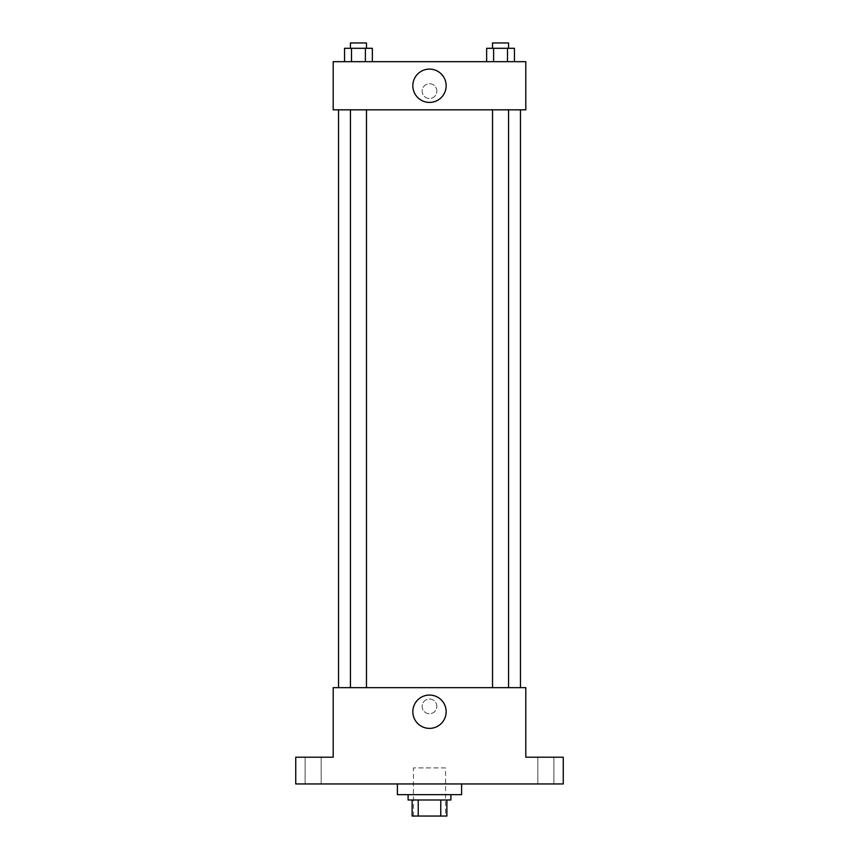 <?xml version="1.0" encoding="UTF-8"?>
<svg xmlns="http://www.w3.org/2000/svg" width="859" height="859" viewBox="0 0 859 859"><rect width="100%" height="100%" fill="white"/><g stroke="black" fill="none" stroke-linecap="round" stroke-linejoin="round"><path stroke-width="0.64" stroke-dasharray="4.29 3.22" d="M445.553 767.903L413.447 767.903L445.553 767.903L445.553 816.05L413.447 816.05L445.553 816.05M418.236 816.05L412.116 816.05L412.116 799.997L418.236 799.997L418.236 816.05L446.884 816.05M440.764 799.997L418.236 799.997L440.764 799.997L440.764 816.05M418.236 799.997L412.116 799.997M408.1 799.997L450.9 799.997M429.5 794.65L408.1 794.65L429.5 794.65M461.605 794.65L397.395 794.65M461.605 783.945L397.395 783.945L461.605 783.945M313.138 783.945L305.106 783.945L313.138 783.945M545.862 783.945L553.894 783.945L545.862 783.945M295.743 783.945L563.257 783.945L563.257 757.198L525.805 757.198L525.805 687.651L333.195 687.651L333.195 757.198L295.743 757.198L295.743 783.945M436.855 706.366A7.355 7.355 0 0 0 425.817 699.999A7.355 7.355 0 0 0 425.817 712.745A7.355 7.355 0 0 0 436.855 706.366A7.355 7.355 0 0 0 425.817 699.999A7.355 7.355 0 0 0 425.817 712.745A7.355 7.355 0 0 0 436.855 706.366M545.862 757.198L553.894 757.198L545.862 757.198M313.138 757.198L305.106 757.198L313.138 757.198M520.457 687.651L338.543 687.651L520.457 687.651M366.471 687.651L350.429 687.651L366.471 687.651L350.429 687.651L366.471 687.651L366.471 109.823L350.429 109.823L366.471 109.823M508.571 687.651L492.529 687.651L508.571 687.651L492.529 687.651L508.571 687.651L508.571 109.823L492.529 109.823L508.571 109.823M333.195 713.732L333.206 699.011L333.195 713.732M525.805 699.011L525.794 713.732L525.805 699.011M446.154 711.724A16.654 16.654 0 0 1 421.168 726.145A16.654 16.654 0 0 1 421.168 697.293A16.654 16.654 0 0 1 446.154 711.724M520.457 109.823L338.543 109.823L520.457 109.823M333.195 109.823L525.805 109.823L525.805 61.676L333.195 61.676L333.195 109.823M436.855 91.097A7.355 7.355 0 0 0 425.817 84.73A7.355 7.355 0 0 0 425.817 97.475A7.355 7.355 0 0 0 436.855 91.097A7.355 7.355 0 0 0 425.817 84.73A7.355 7.355 0 0 0 425.817 97.475A7.355 7.355 0 0 0 436.855 91.097M344.545 61.676L344.545 48.297L351.503 48.297L351.503 61.676L344.545 61.676L372.355 61.676L344.545 61.676L372.355 61.676L344.545 61.676L372.355 61.676L344.545 61.676L351.503 61.676L351.503 48.297L372.355 48.297L365.397 48.297L365.397 61.676L365.397 48.297L344.545 48.297L372.355 48.297L372.355 61.676M486.645 61.676L486.645 48.297L493.603 48.297L493.603 61.676L486.645 61.676L514.455 61.676L486.645 61.676L514.455 61.676L486.645 61.676L514.455 61.676L486.645 61.676L493.603 61.676L493.603 48.297L514.455 48.297L507.497 48.297L507.497 61.676L507.497 48.297L486.645 48.297L514.455 48.297L514.455 61.676M333.195 98.463L333.206 83.742L333.195 98.463M525.805 83.742L525.794 98.463L525.805 83.742M446.154 85.75A16.654 16.654 0 0 1 421.168 100.181A16.654 16.654 0 0 1 421.168 71.329A16.654 16.654 0 0 1 446.154 85.75M508.571 48.297L492.529 48.297L508.571 48.297L492.529 48.297L508.571 48.297L508.571 42.95L492.529 42.95L508.571 42.95L492.529 42.95L492.529 48.297M366.471 48.297L350.429 48.297L366.471 48.297L350.429 48.297L366.471 48.297L366.471 42.95L350.429 42.95L366.471 42.95L350.429 42.95L350.429 48.297M507.497 48.297L507.497 61.676M493.603 48.297L493.603 61.676M365.397 48.297L365.397 61.676M351.503 48.297L351.503 61.676M413.447 816.05L413.447 767.903M321.159 783.945L321.159 757.198L321.159 783.945M305.106 783.945L305.106 757.198L305.106 783.945M553.894 783.945L553.894 757.198L553.894 783.945M537.841 783.945L537.841 757.198L537.841 783.945M350.429 109.823L350.429 687.651M492.529 109.823L492.529 687.651"/><path stroke-width="1.29" d="M440.764 799.997L440.764 816.05L412.116 816.05L412.116 799.997M440.764 816.05L446.884 816.05L446.884 799.997L446.884 816.05M450.9 794.65L450.9 799.997L408.1 799.997L408.1 794.65M418.236 799.997L418.236 816.05M397.395 783.945L397.395 794.65L461.605 794.65L461.605 783.945M563.257 783.945L295.743 783.945L295.743 757.198L333.195 757.198L333.195 687.651L525.805 687.651L525.805 757.198L563.257 757.198L563.257 783.945M446.154 711.724A16.654 16.654 0 0 1 421.168 726.145A16.654 16.654 0 0 1 421.168 697.293A16.654 16.654 0 0 1 446.154 711.724M520.457 109.823L520.457 687.651M492.529 687.651L492.529 109.823M366.471 109.823L366.471 687.651M525.805 109.823L333.195 109.823L333.195 61.676L525.805 61.676L525.805 109.823M446.154 85.75A16.654 16.654 0 0 1 421.168 100.181A16.654 16.654 0 0 1 421.168 71.329A16.654 16.654 0 0 1 446.154 85.75M514.455 61.676L514.455 48.297L486.645 48.297L486.645 61.676M507.497 48.297L507.497 61.676M493.603 48.297L493.603 61.676M492.529 48.297L492.529 42.95L508.571 42.95L508.571 48.297M372.355 61.676L372.355 48.297L344.545 48.297L344.545 61.676M365.397 48.297L365.397 61.676M351.503 48.297L351.503 61.676M350.429 48.297L350.429 42.95L366.471 42.95L366.471 48.297M338.543 109.823L338.543 687.651M508.571 687.651L508.571 109.823M350.429 109.823L350.429 687.651"/></g></svg>
